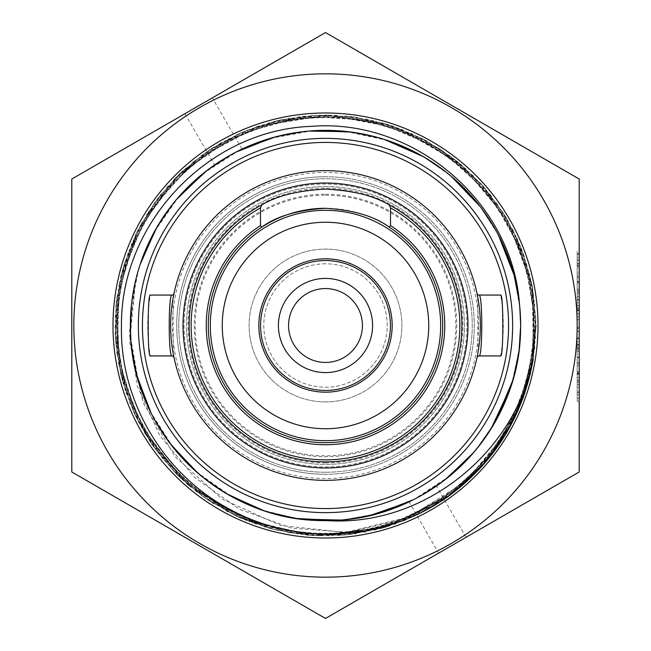 <?xml version="1.0" encoding="UTF-8"?>
<svg xmlns="http://www.w3.org/2000/svg" width="651" height="651" viewBox="0 0 651 651"><rect width="100%" height="100%" fill="white"/><g stroke="black" fill="none" stroke-linecap="round" stroke-linejoin="round"><path stroke-width="0.49" stroke-dasharray="3.25 2.44" d="M325.5 195.202A130.298 130.298 0 0 1 455.798 325.5A130.298 130.298 0 0 1 325.5 455.798A130.298 130.298 0 0 1 195.202 325.5A130.298 130.298 0 0 1 325.5 195.202M222.26 325.5A103.24 103.24 0 0 0 325.5 428.74A103.24 103.24 0 0 0 428.74 325.5A103.24 103.24 0 0 0 325.5 222.26A103.24 103.24 0 0 0 222.26 325.5M258.829 325.5A66.671 66.671 0 0 1 325.5 258.829A66.671 66.671 0 0 1 392.171 325.5A66.671 66.671 0 0 1 325.5 392.171A66.671 66.671 0 0 1 258.829 325.5M325.5 401.911A76.411 76.411 0 0 0 401.911 325.5A76.411 76.411 0 0 0 325.5 249.089A76.411 76.411 0 0 0 249.089 325.5A76.411 76.411 0 0 0 325.5 401.911A76.411 76.411 0 0 0 401.911 325.5A76.411 76.411 0 0 0 325.5 249.089A76.411 76.411 0 0 0 249.089 325.5A76.411 76.411 0 0 0 325.5 401.911M325.5 263.801A61.699 61.699 0 0 0 263.801 325.5A61.699 61.699 0 0 0 325.5 387.199A61.699 61.699 0 0 0 387.199 325.5A61.699 61.699 0 0 0 325.5 263.801A61.699 61.699 0 0 0 263.801 325.5A61.699 61.699 0 0 0 325.5 387.199A61.699 61.699 0 0 0 387.199 325.5A61.699 61.699 0 0 0 325.5 263.801M325.5 288.564A36.936 36.936 0 0 0 288.564 325.5A36.936 36.936 0 0 0 325.5 362.436A36.936 36.936 0 0 0 362.436 325.5A36.936 36.936 0 0 0 325.5 288.564M325.5 189.107A136.393 136.393 0 0 0 189.107 325.5A136.393 136.393 0 0 0 325.5 461.893A136.393 136.393 0 0 0 461.893 325.5A136.393 136.393 0 0 0 325.5 189.107A136.393 136.393 0 0 1 461.893 325.5A136.393 136.393 0 0 1 325.5 461.893M325.5 472.244A146.744 146.744 0 0 1 178.756 325.5A146.744 146.744 0 0 1 325.5 178.756A146.744 146.744 0 0 0 178.756 325.5A146.744 146.744 0 0 0 325.5 472.244A146.744 146.744 0 0 0 472.244 325.5A146.744 146.744 0 0 0 325.5 178.756A146.744 146.744 0 0 1 472.244 325.5A146.744 146.744 0 0 1 325.5 472.244A146.744 146.744 0 0 0 472.244 325.5A146.744 146.744 0 0 0 325.5 178.756A146.744 146.744 0 0 1 472.244 325.5A146.744 146.744 0 0 1 325.5 472.244M325.5 186.577A138.923 138.923 0 0 1 464.423 325.5A138.923 138.923 0 0 1 325.5 464.423A138.923 138.923 0 0 1 186.577 325.5A138.923 138.923 0 0 1 325.5 186.577A138.923 138.923 0 0 1 464.423 325.5A138.923 138.923 0 0 1 325.5 464.423A138.923 138.923 0 0 1 186.577 325.5A138.923 138.923 0 0 1 325.5 186.577M325.5 138.37A187.13 187.13 0 0 1 512.63 325.5A187.13 187.13 0 0 1 325.5 512.63A187.13 187.13 0 0 1 138.37 325.5A187.13 187.13 0 0 1 325.5 138.37A187.13 187.13 0 0 0 138.37 325.5A187.13 187.13 0 0 0 325.5 512.63M325.5 442.713A117.213 117.213 0 0 1 261.767 227.134A117.213 117.213 0 0 0 325.5 442.713A117.213 117.213 0 0 0 442.713 325.5A117.213 117.213 0 0 0 325.5 208.287M477.004 357.554A154.857 154.857 0 0 1 173.996 357.554A2.026 2.026 0 0 0 172.01 355.942L150.332 355.942A177.796 177.796 0 0 1 150.332 295.058L172.01 295.058A2.026 2.026 0 0 0 173.996 293.446A154.857 154.857 0 0 1 477.004 293.446A2.026 2.026 0 0 0 478.99 295.058L500.668 295.058A177.796 177.796 0 0 1 500.668 355.942L478.99 355.942A2.026 2.026 0 0 0 477.004 357.554M478.037 352.199L477.696 296.921M172.963 298.801L173.304 354.079M214.529 164.963C213.341 164.841 242.441 148.037 241.952 149.128C242.457 148.037 213.357 164.825 214.529 164.963L184.941 113.705L212.356 97.87L184.941 113.705M241.952 149.128L212.356 97.87M438.644 553.13L466.059 537.295L438.644 553.13L409.048 501.872C408.551 502.963 437.651 486.159 436.471 486.037C437.667 486.151 408.576 502.954 409.048 501.872M466.059 537.295L436.471 486.037M478.534 325.5A153.034 153.034 0 0 0 325.5 172.466A153.034 153.034 0 0 0 172.466 325.5A153.034 153.034 0 0 0 325.5 478.534A153.034 153.034 0 0 0 478.534 325.5M466.962 325.5A141.462 141.462 0 0 0 325.5 184.038A141.462 141.462 0 0 0 184.038 325.5A141.462 141.462 0 0 0 325.5 466.962A141.462 141.462 0 0 0 466.962 325.5A141.462 141.462 0 0 0 325.5 184.038A141.462 141.462 0 0 0 184.038 325.5A141.462 141.462 0 0 0 325.5 466.962A141.462 141.462 0 0 0 466.962 325.5M73.832 325.5A251.668 251.668 0 0 0 325.5 577.168A251.668 251.668 0 0 0 577.168 325.5A251.668 251.668 0 0 0 325.5 73.832A251.668 251.668 0 0 0 73.832 325.5M579.203 325.5L579.203 471.975L325.5 618.45L71.797 471.975L71.797 179.025L325.5 32.55L579.203 179.025L579.203 325.5M504.696 435.869L461.437 486.167L404.67 520.515L340.025 535.464L273.941 529.548L212.983 503.353L163.206 459.492L129.549 402.31L115.373 337.487L122.087 271.483L149.014 210.843L193.477 161.603L251.058 128.638L316.044 115.243L381.966 122.754L442.281 150.414L490.984 195.463L523.241 253.442L535.854 318.583L527.554 384.407L499.171 444.381L453.527 492.538L395.165 524.096L329.878 535.928L264.16 526.83L204.536 497.722L156.932 451.501L126.082 392.765L115.04 327.339L124.927 261.735L154.751 202.461L201.541 155.426L260.644 125.285L326.192 115.032L391.682 125.708L450.59 156.24L497.063 203.6L526.48 263.061L535.944 328.731L524.478 394.091L493.238 452.624L445.325 498.52L385.506 527.22L319.731 535.887L254.517 523.64L196.366 491.692L151.048 443.225L123.072 383.073L115.203 317.192L128.231 252.132L160.878 194.364L209.882 149.64L270.377 122.388L336.347 115.317L401.236 129.134L458.605 162.465L502.743 212.014L529.263 272.826L535.537 338.878L520.938 403.604L486.915 460.566L436.845 504.102L375.708 529.881L309.591 535.358L245.045 519.978L188.497 485.272L145.572 434.681L120.525 373.243L115.854 307.06L132.007 242.709L167.388 186.585L218.492 144.262L280.231 119.963L346.47 116.09L410.618 133.016L466.311 169.081L508.016 220.689L531.566 282.713L534.642 348.993L516.943 412.929L480.21 468.191L428.106 509.269L365.797 532.07L299.484 534.341L235.768 515.869L180.954 478.477L140.51 425.884L118.458 363.299L116.985 296.97L136.23 233.473L174.273 179.123L227.362 139.314L290.2 118.018L356.545 117.343L419.797 137.353L473.692 176.055L512.858 229.608L533.397 292.706L533.267 359.051L512.5 422.06L473.147 475.482L419.122 513.997L355.788 533.779L289.443 532.852L226.686 511.32L173.752 471.324L135.888 416.843L116.871 353.273L118.596 286.945L140.885 224.457L181.515 172.002L236.451 134.798L300.241 116.553L366.546 119.076L428.765 142.121L480.723 183.379L517.26 238.762L534.74 302.764L531.314 369.068L507.568 430.978L465.253 481.878L409.292 516.845L345.469 532.469L280.695 525.471L222.162 499.081L175.119 456.668L143.106 402.766L129.663 342.019L135.595 280.54L129.329 333.475L137.475 386.499L159.829 435.641L194.682 477.411L239.454 509.269L291.786 528.173L347.968 532.298L403.197 519.311L453.023 491.749L493.727 451.631L521.614 401.724L534.894 345.958L532.721 288.686L515.112 234.165L483.449 186.414L440.092 148.965L388.24 124.601L331.733 115.137L274.771 121.249L221.56 142.488L176.063 177.308L141.633 223.098L120.817 276.48L115.186 333.491L125.138 389.916L149.933 441.565L187.732 484.613L235.76 515.869L290.419 533.014L347.683 534.797L403.303 521.052L453.161 492.823M131.453 304.831L137.825 271.972C144.961 247.177 156.517 224.644 172.474 204.381C188.538 184.184 207.815 167.771 230.308 155.133C252.865 142.602 276.944 134.79 302.56 131.697C328.194 128.727 353.436 130.696 378.288 137.621C403.107 144.66 425.689 156.118 446.016 172.002C466.271 187.984 482.765 207.197 495.492 229.64C508.114 252.149 516.015 276.195 519.213 301.804L520.662 325.5L519.213 301.804L513.134 271.882M155.467 229.73L172.474 204.381M204.91 172.067L230.308 155.133M272.623 137.654L302.56 131.697M348.342 131.697L378.288 137.621M420.603 155.093L446.016 172.002M478.452 204.308L495.492 229.64M130.46 332.392A195.162 195.162 0 0 0 328.95 520.629A195.162 195.162 0 0 0 520.662 325.5C523.298 429.969 429.693 523.363 325.378 520.662C221.275 523.282 127.653 429.872 130.338 325.5C127.58 429.668 221.275 523.388 325.435 520.662C429.88 523.339 523.298 429.798 520.662 325.5A195.162 195.162 0 0 0 336.836 130.672A195.162 195.162 0 0 0 131.657 302.861M137.451 377.637L131.608 347.675L130.346 325.5C130.371 307.313 132.861 289.467 137.825 271.972M131.445 304.88L138.687 269.034C146.215 244.353 158.12 222.007 174.395 201.989C190.776 182.052 210.306 165.94 232.993 153.66C255.745 141.487 279.946 134.049 305.612 131.356C331.278 128.792 356.488 131.16 381.234 138.468C405.939 145.897 428.334 157.713 448.417 173.915C468.419 190.214 484.604 209.679 496.982 232.326C509.237 255.021 516.772 279.198 519.563 304.847L520.003 309.51M156.224 228.395L174.395 201.989M206.123 171.132L232.993 153.66M274.095 137.247L305.612 131.356M349.864 131.876L381.234 138.468M421.938 155.849L448.417 173.915M479.405 205.513L496.982 232.326M513.549 273.363L519.563 304.847L520.654 325.5C520.629 344.208 517.993 362.542 512.744 380.501C505.412 405.239 493.686 427.674 477.565 447.823C461.347 467.882 441.939 484.149 419.35 496.607C396.695 508.96 372.551 516.585 346.918 519.482C321.26 522.248 296.034 520.076 271.239 512.964C246.469 505.729 223.985 494.093 203.779 478.046C183.647 461.909 167.307 442.566 154.759 420.025C142.317 397.419 134.602 373.3 131.608 347.675L130.867 339.789M137.044 376.164L131.282 344.631L130.346 325.5C130.371 306.271 133.154 287.449 138.687 269.034M136.653 374.683L131.006 341.58L130.346 325.5C130.371 305.221 133.463 285.423 139.599 266.104C147.508 241.545 159.764 219.387 176.356 199.629C193.046 179.953 212.828 164.15 235.711 152.228C258.642 140.413 282.965 133.357 308.664 131.071C334.37 128.906 359.539 131.673 384.163 139.371C408.755 147.183 430.962 159.349 450.785 175.868C470.527 192.476 486.403 212.193 498.422 235.027C510.327 257.918 517.472 282.209 519.864 307.899L520.654 325.5C520.629 345.25 517.7 364.56 511.857 383.431C504.143 408.055 492.066 430.303 475.629 450.191C459.093 469.998 439.433 485.955 416.648 498.064C393.806 510.058 369.548 517.301 343.866 519.791C318.176 522.159 292.983 519.588 268.302 512.085C243.653 504.468 221.348 492.473 201.395 476.117C181.523 459.663 165.492 440.068 153.294 417.332C141.21 394.53 133.87 370.297 131.282 344.631L130.761 338.325M156.997 227.069L176.356 199.629M207.335 170.196L235.711 152.228M275.576 136.848L308.664 131.071M351.385 132.08L384.163 139.371M423.264 156.614L450.785 175.868M480.34 206.725L498.422 235.027M513.956 274.836L519.864 307.899M138.175 380.2L130.778 338.52L130.346 325.5C130.371 305.221 133.463 285.423 139.599 266.104M140.559 263.191C133.78 283.405 130.379 304.18 130.346 325.5C130.387 303.13 134.122 281.395 141.56 260.294C150.235 235.996 163.181 214.236 180.384 195.007C197.684 175.868 217.955 160.691 241.195 149.494C264.493 138.403 289.02 132.12 314.775 130.639C340.538 129.28 365.61 132.837 389.982 141.3C414.313 149.885 436.129 162.742 455.423 179.871C470.055 192.973 482.456 207.921 492.62 224.725L501.18 240.504C512.353 263.753 518.741 288.263 520.32 314.01L520.654 325.5C520.613 348.399 516.699 370.614 508.927 392.146C500.058 416.38 486.94 438.033 469.583 457.124C452.136 476.133 431.751 491.147 408.421 502.165C385.042 513.069 360.459 519.164 334.695 520.442C308.916 521.597 283.877 517.838 259.57 509.188C235.312 500.407 213.601 487.379 194.437 470.103C175.363 452.73 160.276 432.402 149.16 409.113C138.167 385.774 131.974 361.224 130.599 335.46L130.346 325.5C130.379 304.18 133.78 283.405 140.559 263.191C148.851 238.762 161.448 216.799 178.35 197.302C195.349 177.894 215.375 162.4 238.437 150.837C261.556 139.387 285.984 132.714 311.715 130.827C337.454 129.069 362.583 132.234 387.085 140.315C411.546 148.518 433.558 161.025 453.12 177.853C472.593 194.771 488.16 214.74 499.822 237.753C511.36 260.831 518.131 285.228 520.116 310.95L520.654 325.5C520.621 346.299 517.382 366.586 510.929 386.352C502.824 410.846 490.398 432.907 473.651 452.535C456.807 472.081 436.902 487.729 413.93 499.472C390.901 511.108 366.529 517.968 340.815 520.059C315.084 522.021 289.939 519.05 265.372 511.165C240.846 503.158 218.736 490.813 199.043 474.148C179.432 457.384 163.71 437.537 151.878 414.614C140.152 391.625 133.195 367.286 131.006 341.58L130.672 336.852M154.181 232.057L178.35 197.302M202.827 173.727L238.437 150.837M270.067 138.394L311.715 130.827M345.697 131.404L387.085 140.315M130.346 325.5C130.387 303.13 134.122 281.395 141.56 260.294M519.531 304.554L520.654 325.5C520.621 347.349 517.049 368.596 509.953 389.257C501.457 413.621 488.689 435.486 471.633 454.846C454.488 474.123 434.339 489.454 411.188 500.839C387.98 512.109 363.502 518.587 337.755 520.271C312 521.833 286.904 518.473 262.467 510.197C238.071 501.807 216.156 489.121 196.724 472.146C177.381 455.073 161.969 434.982 150.495 411.871C139.135 388.712 132.56 364.259 130.778 338.52L130.591 335.379M519.368 347.789L512.744 380.501M495.533 421.27L477.565 447.823M446.09 478.933L419.35 496.607M378.377 513.346L346.918 519.482M301.136 519.124L271.239 512.964M229.062 495.151L203.779 478.046M171.595 445.487L154.759 420.025M519.181 349.375L511.857 383.431M494.776 422.605L475.629 450.191M444.877 479.868L416.648 498.064M376.905 513.753L343.866 519.791M299.615 518.92L268.302 512.085M227.736 494.394L201.395 476.117M170.66 444.275L153.294 417.332M491.09 428.757L473.651 452.535M449.361 476.304L413.93 499.472M369.947 515.519L340.815 520.059M298.101 518.709L265.372 511.165M226.41 493.613L199.043 474.148M169.732 443.054L151.878 414.614M296.579 518.489L262.467 510.197M231.39 496.453L196.724 472.146M173.247 447.571L150.495 411.871M130.599 335.46L130.525 333.906M579.203 335.257L579.203 353.989L579.203 335.257L577.168 335.257L577.168 347.748L579.203 347.748M579.203 353.599L579.203 392.114L579.203 353.599L577.168 353.599L577.168 372.86L579.203 372.86M579.203 259.928L579.203 299.476L579.203 259.928L577.168 259.928L577.168 281.769L579.203 281.769M579.203 305.726L579.203 348.399L579.203 305.726L577.168 305.726L577.168 327.559L579.203 327.559M579.203 250.952L579.203 269.685L579.203 250.952L577.168 250.952L577.168 263.443L579.203 263.443M579.203 289.199L579.203 272.81L579.203 290.761L579.203 281.395L579.203 289.199L577.168 289.199L577.168 283.079L579.203 283.079M579.203 313.79L579.203 296.229L579.203 313.79L577.168 313.79L577.168 307.182L579.203 307.182M579.203 331.351L579.203 319.649L579.203 331.351L577.168 331.351L579.203 331.351M577.168 357.114L577.168 374.292L577.168 371.558L579.203 371.558L579.203 357.114L579.203 377.8L579.203 362.485L579.203 371.558L577.168 371.558L579.203 371.558L577.168 371.558L577.168 357.114L579.203 357.114M579.203 398.095L579.203 380.534L579.203 398.095L577.168 398.095L577.168 391.495L579.203 391.495M577.168 281.769L577.168 299.476L579.203 299.476L577.168 299.476L577.168 296.295L579.203 296.295L577.168 296.295L577.168 281.541L579.203 281.541M577.168 281.541L577.168 263.574L579.203 263.574M577.168 263.574L577.168 281.793L579.203 281.793L577.168 281.818L577.168 299.476L577.168 265.071L579.203 265.071M577.168 265.071L577.168 259.928M577.168 327.559L577.168 345.795L579.203 345.795M577.168 345.795L577.168 342.67L579.203 342.67M577.168 342.67L577.168 327.437L579.203 327.437M577.168 327.437L577.168 309.363L579.203 309.363M577.168 309.363L577.168 328.609L579.203 328.609M577.168 328.609L577.168 344.753L579.203 344.753M577.168 344.753L577.168 331.221L579.203 331.221L577.168 331.221L577.168 348.399L579.203 348.399M577.168 348.399L577.168 328.291L579.203 328.291M577.168 328.291L577.168 310.698L579.203 310.698M577.168 310.698L577.168 305.726M577.168 372.86L577.168 373.381L579.203 373.381M577.168 373.381L577.168 392.114L579.203 392.114M577.168 392.114L577.168 388.151L579.203 388.151M577.168 388.151L577.168 382.153L579.203 382.153M577.168 382.153L577.168 363.754L579.203 363.754M577.168 363.754L577.168 357.578L579.203 357.578M577.168 357.578L577.168 353.599M577.168 365.724L577.168 380.233L577.168 365.724L579.203 365.724L579.203 380.233L579.203 365.724M577.168 380.233L579.203 380.233M577.168 373.08L579.203 373.08M577.168 263.443L577.168 265.543L579.203 265.543M577.168 265.543L577.168 257.503L579.203 257.503M577.168 257.503L577.168 260.652L579.203 260.652M577.168 260.652L577.168 269.685L579.203 269.685M577.168 269.685L577.168 260.172L579.203 260.172M577.168 260.172L577.168 250.952M577.168 260.319L577.168 266.951L577.168 253.687L577.168 260.319L579.203 260.319L579.203 266.951L579.203 260.319M577.168 266.951L579.203 266.951M577.168 260.083L579.203 260.083M577.168 253.687L579.203 253.687M577.168 283.079L577.168 276.708L579.203 276.708M577.168 276.708L577.168 273.981L579.203 273.981M577.168 273.981L577.168 283.039L579.203 283.039L577.168 283.014L577.168 291.933L579.203 291.933M577.168 291.933L577.168 288.377L579.203 288.377M577.168 288.377L577.168 291.681L579.203 291.681M577.168 291.681L577.168 293.495L579.203 293.495M577.168 293.495L577.168 282.965L579.203 282.965M577.168 282.965L577.168 272.81L579.203 272.81M577.168 272.81L577.168 275.544L579.203 275.544M577.168 275.544L577.168 277.928L579.203 277.928M577.168 277.928L577.168 290.761L579.203 290.761M577.168 290.761L577.168 281.395L579.203 281.395L577.168 281.395L577.168 289.199M577.168 307.182L577.168 300.127L579.203 300.127M577.168 300.127L577.168 297.401L579.203 297.401M577.168 297.401L577.168 307.329L579.203 307.329M577.168 307.329L577.168 316.524L579.203 316.524M577.168 316.524L577.168 302.748L579.203 302.748M577.168 302.748L577.168 316.915L579.203 316.915L577.168 316.915L577.168 296.229L579.203 296.229M577.168 296.229L577.168 308.037L579.203 308.037M577.168 308.037L577.168 313.79M577.168 319.649L579.203 319.649L577.168 319.649L577.168 331.351L577.168 319.649M577.168 347.748L577.168 349.856L579.203 349.856M577.168 349.856L577.168 341.808L579.203 341.808M577.168 341.808L577.168 344.957L579.203 344.957M577.168 344.957L577.168 353.989L579.203 353.989M577.168 353.989L577.168 344.477L579.203 344.477M577.168 344.477L577.168 335.257M577.168 344.623L577.168 351.263L577.168 337.991L577.168 344.623L579.203 344.623L579.203 351.263L579.203 344.623M577.168 351.263L579.203 351.263M577.168 344.387L579.203 344.387M577.168 337.991L579.203 337.991M577.168 373.731L579.203 373.731M577.168 374.292L579.203 374.292L577.168 374.292L577.168 377.8L579.203 377.8L577.168 377.8L577.168 374.292L579.203 374.292L577.168 374.292M577.168 362.485L577.168 371.558L577.168 362.485L579.203 362.485M577.168 391.495L577.168 384.44L579.203 384.44M577.168 384.44L577.168 381.706L579.203 381.706M577.168 381.706L577.168 391.633L579.203 391.633M577.168 391.633L577.168 400.829L579.203 400.829M577.168 400.829L577.168 387.052L579.203 387.052M577.168 387.052L577.168 401.219L579.203 401.219L577.168 401.219L577.168 380.534L579.203 380.534M577.168 380.534L577.168 392.341L579.203 392.341M577.168 392.341L577.168 398.095M448.791 496.062L384.123 527.627L312.602 535.57L242.579 518.945L182.256 479.706L138.679 422.434L116.952 353.827L119.605 281.916L146.32 215.099L193.99 161.188L257.031 126.489L328.08 115.048L398.827 128.214L461.006 164.451L507.332 219.517L532.404 286.977L533.283 358.929M448.946 495.948L416.868 515.104L381.901 528.262L345.16 535.049L307.801 535.212L271.003 528.783L235.922 515.95L203.657 497.104L175.233 472.862L151.553 443.966L133.333 411.351L121.192 376.018L115.471 339.098L116.383 301.755L123.869 265.152L137.727 230.454L157.485 198.75L182.54 171.042L212.104 148.2L245.24 130.941L280.906 119.817L317.973 115.162L355.283 117.164L391.65 125.7L425.933 140.551L457.059 161.212L484.027 187.065L506.006 217.279L522.297 250.895L532.388 286.871L535.96 324.06L532.892 361.289L523.306 397.395M505.371 434.762L480.934 467.402M450.028 495.159L418.08 514.518L383.211 527.888L346.527 534.919L309.176 535.325L272.338 529.141L237.184 516.536L204.805 497.917L176.226 473.863L152.35 445.138L133.927 412.653L121.542 377.409L115.569 340.546L116.228 303.195L123.454 266.552L137.068 231.772L156.598 199.93L181.45 172.059L210.851 149.006L243.848 131.518L279.425 120.15L316.451 115.227L353.762 116.952L390.185 125.22L424.566 139.819L455.838 160.244L482.985 185.893L505.192 215.929L521.728 249.414L532.087 285.301L535.944 322.448L533.161 359.702L523.86 395.873M506.039 433.656L482.098 466.124M451.062 494.394L388.663 526.26L319.259 535.871L250.537 522.167L190.133 486.663L144.734 433.289L119.369 367.97L116.854 297.955L137.459 230.983L178.903 174.492L236.598 134.733L304.155 116.114L374.073 120.72L438.603 148.013L490.594 194.983L524.299 256.413L535.96 325.5M452.103 493.621L420.416 513.354L385.734 527.155L349.156 534.634L311.837 535.513L274.95 529.808L239.649 517.651L207.051 499.463L178.179 475.808L153.945 447.408L135.099 415.183L122.258 380.135L115.788 343.37L115.943 306.035L122.665 269.319L135.799 234.368L154.873 202.282L179.326 174.077L208.377 150.633L241.114 132.69L276.512 120.826L313.44 115.382L350.751 116.562L387.272 124.3L421.84 138.386L453.389 158.339L480.902 183.574L503.54 213.259L520.564 246.477L531.46 282.184L535.871 319.25L533.657 356.52L524.918 392.813M507.373 431.41L484.336 463.585M325.5 194.25A131.25 131.25 0 0 1 456.75 325.5A131.25 131.25 0 0 1 325.5 456.75A131.25 131.25 0 0 1 194.25 325.5A131.25 131.25 0 0 1 325.5 194.25M325.5 176.73A148.77 148.77 0 0 0 176.73 325.5A148.77 148.77 0 0 0 325.5 474.27A148.77 148.77 0 0 1 176.73 325.5A148.77 148.77 0 0 1 325.5 176.73A148.77 148.77 0 0 1 474.27 325.5A148.77 148.77 0 0 1 325.5 474.27A148.77 148.77 0 0 0 474.27 325.5A148.77 148.77 0 0 0 325.5 176.73M325.5 462.902A137.402 137.402 0 0 1 188.098 325.5A137.402 137.402 0 0 1 325.5 188.098A137.402 137.402 0 0 1 462.902 325.5A137.402 137.402 0 0 1 325.5 462.902M325.5 142.431A183.069 183.069 0 0 1 508.569 325.5A183.069 183.069 0 0 1 325.5 508.569A183.069 183.069 0 0 1 142.431 325.5A183.069 183.069 0 0 1 325.5 142.431M577.168 254.354L579.203 254.354M577.168 310.364L579.203 310.364M577.168 338.658L579.203 338.658M577.168 394.669L579.203 394.669"/><path stroke-width="0.98" d="M428.74 325.5A103.24 103.24 0 0 1 325.5 428.74A103.24 103.24 0 0 1 222.26 325.5A103.24 103.24 0 0 1 325.5 222.26A103.24 103.24 0 0 1 428.74 325.5M258.829 325.5A66.671 66.671 0 0 1 325.5 258.829A66.671 66.671 0 0 1 392.171 325.5A66.671 66.671 0 0 1 325.5 392.171A66.671 66.671 0 0 1 258.829 325.5M325.5 138.37A187.13 187.13 0 0 1 512.63 325.5A187.13 187.13 0 0 1 325.5 512.63A187.13 187.13 0 0 1 138.37 325.5A187.13 187.13 0 0 1 325.5 138.37A187.13 187.13 0 0 1 512.63 325.5A187.13 187.13 0 0 1 325.5 512.63M325.5 189.107C353.167 190.588 374.415 195.853 389.233 204.919A136.393 136.393 0 0 1 325.5 461.893A136.393 136.393 0 0 1 261.767 204.919C276.618 195.853 297.865 190.58 325.5 189.107M260.49 225.539L261.767 227.134A117.213 117.213 0 0 1 325.5 208.287C297.572 209.996 276.333 216.278 261.767 227.134A117.213 117.213 0 0 1 325.5 208.287C353.403 209.988 374.65 216.27 389.233 227.134L390.51 225.539A119.239 119.239 0 0 1 415.476 403.75A119.239 119.239 0 0 1 235.524 403.75A119.239 119.239 0 0 1 260.49 225.539L260.49 207.913A134.358 134.358 0 0 0 222.04 411.229A134.358 134.358 0 0 0 428.96 411.229A134.358 134.358 0 0 0 390.51 207.913L390.51 225.539M325.5 390.445A64.945 64.945 0 0 1 260.555 325.5A64.945 64.945 0 0 1 325.5 260.555A64.945 64.945 0 0 1 390.445 325.5A64.945 64.945 0 0 1 325.5 390.445M325.5 372.584A47.084 47.084 0 0 1 278.416 325.5A47.084 47.084 0 0 1 325.5 278.416A47.084 47.084 0 0 1 372.584 325.5A47.084 47.084 0 0 1 325.5 372.584M325.5 362.436A36.936 36.936 0 0 1 288.564 325.5A36.936 36.936 0 0 1 325.5 288.564A36.936 36.936 0 0 1 362.436 325.5A36.936 36.936 0 0 1 325.5 362.436M325.5 170.643A154.857 154.857 0 0 1 480.357 325.5A154.857 154.857 0 0 1 325.5 480.357A154.857 154.857 0 0 1 170.643 325.5A154.857 154.857 0 0 1 325.5 170.643M478.99 355.942L500.668 355.942C503.532 357.798 503.524 293.17 500.668 295.058L478.99 295.058C482.7 293.202 482.684 357.838 478.99 355.942A2.026 2.026 0 0 0 477.004 357.554L478.037 352.199M477.696 296.921L477.004 293.446A2.026 2.026 0 0 0 478.99 295.058A2.026 2.026 0 0 1 477.004 293.446M173.996 293.446A2.026 2.026 0 0 1 172.01 295.058L150.332 295.058C147.476 293.17 147.468 357.798 150.332 355.942L172.01 355.942C168.3 357.798 168.316 293.162 172.01 295.058A2.026 2.026 0 0 0 173.996 293.446L172.963 298.801M173.304 354.079L173.996 357.554A2.026 2.026 0 0 0 172.01 355.942M325.5 442.713A117.213 117.213 0 0 0 389.233 227.134A117.213 117.213 0 0 1 325.5 442.713A117.213 117.213 0 0 1 261.767 227.134A117.213 117.213 0 0 0 325.5 442.713M390.51 207.913L389.233 204.919A136.393 136.393 0 0 1 325.5 461.893A136.393 136.393 0 0 1 261.767 204.919L260.49 207.913M73.832 325.5A251.668 251.668 0 0 0 325.5 577.168A251.668 251.668 0 0 0 577.168 325.5A251.668 251.668 0 0 0 325.5 73.832A251.668 251.668 0 0 0 73.832 325.5M71.797 325.5L71.797 471.975L325.5 618.45L579.203 471.975L579.203 179.025L325.5 32.55L71.797 179.025L71.797 325.5M327.754 520.645C424.004 526.618 515.193 452.876 533.283 358.929C523.144 416.07 494.98 461.787 448.791 496.062C386.417 540.745 299.997 546.482 232.692 510.832C164.548 476.394 119.613 401.773 121.468 325.5C120.533 222.894 208.564 129.858 311.373 126.351C413.67 118.043 512.402 201.623 519.531 304.554A195.162 195.162 0 0 1 327.754 520.645C303.293 520.873 279.605 516.699 256.697 508.13C232.578 498.975 211.07 485.605 192.183 468.028L173.247 447.571M538.003 325.5A212.503 212.503 0 0 0 325.5 112.997A212.503 212.503 0 0 0 112.997 325.5A212.503 212.503 0 0 0 325.5 538.003A212.503 212.503 0 0 0 538.003 325.5M130.867 339.789L130.346 325.5L131.453 304.831M140.014 264.843L155.467 229.73M176.356 199.629L204.91 172.067M235.711 152.228L272.623 137.654M308.664 131.071L348.342 131.697M423.264 156.614L384.163 139.371L420.603 155.093M480.34 206.725L450.785 175.868L478.452 204.308M513.956 274.836L498.422 235.027L513.134 271.882M131.657 302.861A195.162 195.162 0 0 0 130.46 332.392L131.445 304.88M154.181 232.057L140.559 263.191L156.224 228.395M202.827 173.727L178.35 197.302L206.123 171.132M270.067 138.394L238.437 150.837L274.095 137.247M345.697 131.404L311.715 130.827L349.864 131.876M513.549 273.363L499.822 237.753C488.16 214.74 472.593 194.771 453.12 177.853C433.558 161.025 411.546 148.518 387.085 140.315L421.938 155.849M453.112 177.853L479.405 205.513M520.003 309.51L520.654 325.5L519.368 347.789M207.335 170.196L180.384 195.007C163.181 214.236 150.235 235.996 141.56 260.294L156.997 227.069M180.384 195.007C197.684 175.868 217.955 160.691 241.195 149.494L275.576 136.848M241.195 149.494C264.493 138.403 289.02 132.12 314.775 130.639L351.385 132.08M519.864 307.899L520.654 325.5L519.181 349.375M499.822 237.753C511.36 260.831 518.131 285.228 520.116 310.95L520.654 325.5C520.621 346.299 517.382 366.586 510.929 386.352L491.09 428.757M314.775 130.639C340.538 129.28 365.61 132.837 389.982 141.3C414.313 149.885 436.129 162.742 455.423 179.871C474.628 197.098 489.886 217.304 501.18 240.504C512.353 263.753 518.741 288.263 520.32 314.01L520.654 325.5C520.621 347.349 517.049 368.596 509.953 389.257L494.776 422.605M130.761 338.325L130.346 325.5C130.387 302.08 134.48 279.385 142.602 257.414C151.667 233.253 164.947 211.697 182.451 192.745C200.052 173.874 220.551 159.023 243.97 148.192C267.439 137.467 292.063 131.567 317.834 130.493C343.622 129.541 368.629 133.488 392.87 142.341C417.063 151.301 438.668 164.5 457.694 181.93C476.63 199.45 491.562 219.9 502.491 243.271C513.305 266.698 519.295 291.298 520.475 317.07L520.654 325.5C520.613 348.399 516.699 370.614 508.927 392.146C500.058 416.38 486.94 438.033 469.583 457.124L449.361 476.304M512.744 380.501L495.533 421.27M473.651 452.535L446.09 478.933M413.93 499.472L378.377 513.346M340.815 520.051L301.136 519.124M264.111 510.75L229.062 495.151M198.034 473.277L171.595 445.487M151.276 413.426L137.451 377.637M509.953 389.257C501.457 413.621 488.689 435.486 471.633 454.846L444.877 479.868M471.633 454.846C454.488 474.123 434.339 489.454 411.188 500.839L376.905 513.753M411.188 500.839C387.98 512.109 363.502 518.587 337.755 520.271L299.615 518.92M231.39 496.453L262.467 510.197L227.736 494.394M196.732 472.146L170.66 444.275M150.495 411.871L137.044 376.164M469.583 457.124C452.136 476.133 431.751 491.147 408.421 502.165L369.947 515.519M408.421 502.165C385.042 513.069 360.459 519.164 334.695 520.442L298.101 518.709M296.579 518.489L334.695 520.442C308.916 521.597 283.877 517.838 259.57 509.188L226.41 493.613M259.57 509.188C235.312 500.407 213.601 487.379 194.437 470.103L169.732 443.054M194.437 470.103C175.363 452.73 160.276 432.402 149.16 409.113L136.653 374.683M130.672 336.852L130.591 335.379M192.183 468.028C173.386 450.354 158.616 429.79 147.867 406.33L138.175 380.2M149.16 409.113C138.167 385.774 131.974 361.224 130.599 335.46M130.525 333.906L130.346 325.5M147.867 406.33C137.239 382.821 131.437 358.18 130.46 332.392M504.696 435.869L522.794 398.811L533.283 358.929L522.802 398.786L504.728 435.82L479.803 468.639L448.946 495.948M523.306 397.395L505.371 434.762M480.934 467.402L450.028 495.159M523.86 395.873L506.039 433.656M482.098 466.124L451.062 494.394M535.96 325.5L530.362 373.755L513.834 419.431L487.29 460.119L452.103 493.621M524.918 392.813L507.373 431.41M484.336 463.585L453.161 492.823M325.5 467.979A142.479 142.479 0 0 1 183.021 325.5A142.479 142.479 0 0 1 325.5 183.021A142.479 142.479 0 0 1 467.979 325.5A142.479 142.479 0 0 1 325.5 467.979M325.5 142.431A183.069 183.069 0 0 1 508.569 325.5A183.069 183.069 0 0 1 325.5 508.569A183.069 183.069 0 0 1 142.431 325.5A183.069 183.069 0 0 1 325.5 142.431M325.5 440.678A115.178 115.178 0 0 1 210.322 325.5A115.178 115.178 0 0 1 325.5 210.322A115.178 115.178 0 0 1 440.678 325.5A115.178 115.178 0 0 1 325.5 440.678M477.142 356.911L477.012 357.537M173.858 294.089L173.988 293.463"/></g></svg>

